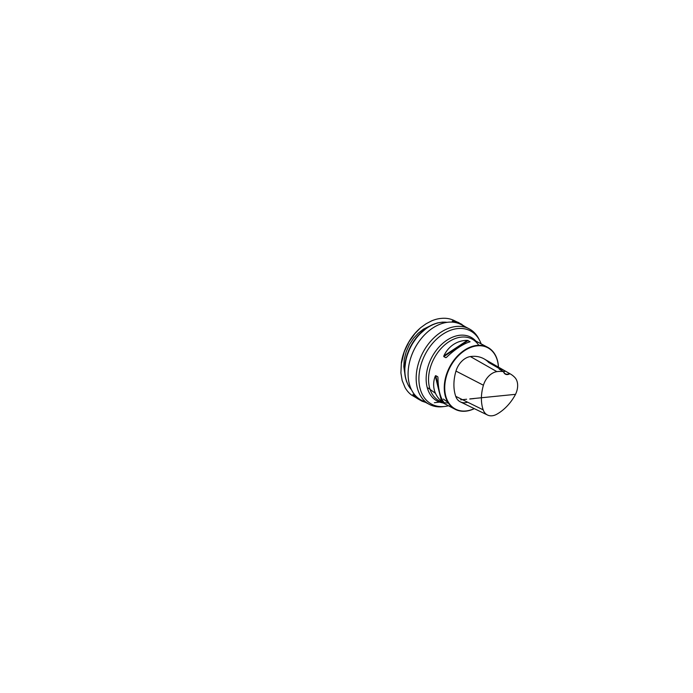 <?xml version="1.0" encoding="UTF-8"?>
<svg xmlns="http://www.w3.org/2000/svg" width="693" height="693" viewBox="0 0 693 693"><rect width="100%" height="100%" fill="white"/><g stroke="black" fill="none" stroke-linecap="round" stroke-linejoin="round"><path stroke-width="1.04" d="M498.466 367.143A34.996 24.489 117.8 0 0 487.725 347.34A34.996 24.489 117.8 0 0 447.921 370.651A34.996 24.489 117.8 0 0 455.032 409.234A34.996 24.489 117.8 0 0 474.341 408.653M483.558 345.79L482.111 345.027L482.458 345.564M443.78 356.592L443.823 355.942C448.328 346.197 457.337 340.254 467.42 340.376L470.079 341.779C463.608 343.563 454.599 349.515 446.483 357.345L445.833 357.675L443.78 356.592L468.191 340.488M437.95 377.555L437.95 377.46C438.123 389.293 440.211 397.721 444.204 402.746L441.545 401.342C434.087 395.019 431.704 385.36 435.291 376.056L435.689 375.649L437.742 376.732L437.95 377.46M448.449 405.76A41.467 29.019 -62.2 0 1 444.689 406.462A41.467 29.019 -62.2 0 1 425.372 353.993A41.467 29.019 -62.2 0 1 479.599 340.367A41.467 29.019 -62.2 0 1 481.133 343.858M443.728 406.557A42.706 29.877 -62.2 0 1 442.74 406.687A42.706 29.877 -62.2 0 1 429.322 404.374A42.706 29.877 -62.2 0 1 422.843 352.659A42.706 29.877 -62.2 0 1 469.204 328.846A42.706 29.877 -62.2 0 1 478.69 338.626A42.706 29.877 -62.2 0 1 479.132 339.518M464.942 327.157A42.706 29.877 117.8 0 0 461.14 324.584A42.706 29.877 117.8 0 0 419.36 341.034A42.706 29.877 117.8 0 0 411.278 356.332A42.706 29.877 117.8 0 0 421.249 400.112A42.706 29.877 117.8 0 0 425.519 401.801M411.321 356.228A41.597 29.097 -62.2 0 1 411.356 356.115A41.597 29.097 -62.2 0 1 419.222 341.216A41.597 29.097 -62.2 0 1 419.291 341.129M503.482 371.621A6.947 4.86 117.8 0 0 509.875 373.7A39.025 27.304 -62.2 0 1 510.412 373.995A39.025 27.304 -62.2 0 1 514.838 377.477A15.688 10.975 -62.2 0 1 514.908 395.486A39.025 27.304 -62.2 0 1 496.734 414.258A15.688 10.975 -62.2 0 1 487.543 415.038A15.688 10.975 -62.2 0 1 483.177 409.84A39.025 27.304 -62.2 0 1 483.419 385.239A15.688 10.975 -62.2 0 1 496.907 371.639A39.025 27.304 -62.2 0 1 503.482 371.621L499.159 369.083C499.289 368.338 502.148 369.282 505.301 371.084A6.67 4.66 -62.2 0 1 503.646 371.794M509.875 373.7L505.301 371.084M499.792 368.858L488.799 362.56A40.081 28.041 117.8 0 0 484.251 358.983A40.081 28.041 117.8 0 0 470.374 356.566A16.753 11.72 117.8 0 0 455.977 371.076A40.081 28.041 117.8 0 0 455.734 396.353A16.753 11.72 117.8 0 0 460.386 401.897A16.753 11.72 117.8 0 0 467.619 402.191M498.414 367.108A34.667 24.255 117.8 0 0 477.789 345.781A34.667 24.255 117.8 0 0 448.354 370.842A34.667 24.255 117.8 0 0 448.995 403.257A34.667 24.255 117.8 0 0 474.246 408.601M509.476 373.484A6.67 4.66 -62.2 0 1 505.353 373.83A6.67 4.66 -62.2 0 1 503.568 371.561M407.64 383.853A38.964 27.261 -62.2 0 1 410.706 346.249A38.964 27.261 -62.2 0 1 440.038 322.505M478.759 345.296A34.996 24.489 117.8 0 0 472.02 339.05A34.996 24.489 117.8 0 0 434.017 358.558A34.996 24.489 117.8 0 0 439.327 400.944A34.996 24.489 117.8 0 0 443.494 402.494M444.248 402.659A34.996 24.489 117.8 0 0 448.293 402.979M443.217 402.997A36.088 25.251 -62.2 0 1 431.782 357.38A36.088 25.251 -62.2 0 1 475.909 341.103M447.115 322.349A39.371 27.547 117.8 0 0 408.965 350.675A39.371 27.547 117.8 0 0 411.495 389.795M496.907 371.639L470.374 356.566M483.419 385.239L455.977 371.076M483.177 409.84L455.734 396.353M443.823 355.942L467.42 340.376M441.545 401.342L435.291 376.056M442.169 401.793L440.982 397.011M438.669 387.664L435.689 375.649M404.721 372.947L403.802 366.545L404.262 359.286L406.193 351.723L409.433 344.508L413.626 338.193L418.321 333.134L423.527 329.132L429.383 326.247M487.725 347.34L472.02 339.05M455.032 409.234L439.327 400.944M479.599 340.367L478.69 338.626M444.689 406.462L442.74 406.687M469.204 328.846L461.14 324.584M429.322 404.374L421.249 400.112M411.547 389.899L408.636 385.975L406.47 381.323L405.119 376.074L404.591 370.383L406.063 358.255L410.698 346.249L418.009 335.637L427.191 327.59L432.189 324.809L437.292 322.973L442.351 322.141L447.236 322.332M510.412 373.995L484.251 358.983M487.543 415.038L460.386 401.897M460.689 399.852L466.597 399.246M469.906 398.908L515.514 394.334M474.125 398.57L469.759 399.021M439.579 402.105L434.372 402.702M424.792 401.983L425.285 402.235M425.528 402.364L422.011 401.195L416.943 398.319L412.915 394.386L417.177 398.44L421.37 400.805L411.495 395.019C408.905 393.07 406.748 390.549 405.024 387.456L402.183 380.578L400.909 372.973L401.377 362.482C402.148 357.588 403.569 352.824 405.63 348.172C409.494 339.527 414.864 332.536 421.032 327.417L426.056 323.796L431.6 320.885C434.935 319.464 438.253 318.624 441.562 318.373L442.212 318.321C446.387 318.035 450.268 318.728 453.854 320.383L461.902 324.367L456.34 321.821L452.252 321.032C452.529 320.998 456.211 321.517 458.532 322.531L465.35 326.81M428.083 387.976L435.447 393.312M443.355 399.047L447.877 402.321M401.342 363.556L404.27 351.715L408.896 341.978L415.142 333.307L419.291 329.08L414.778 333.731C409.537 339.916 405.708 346.898 403.274 354.695L401.342 363.556"/></g></svg>

